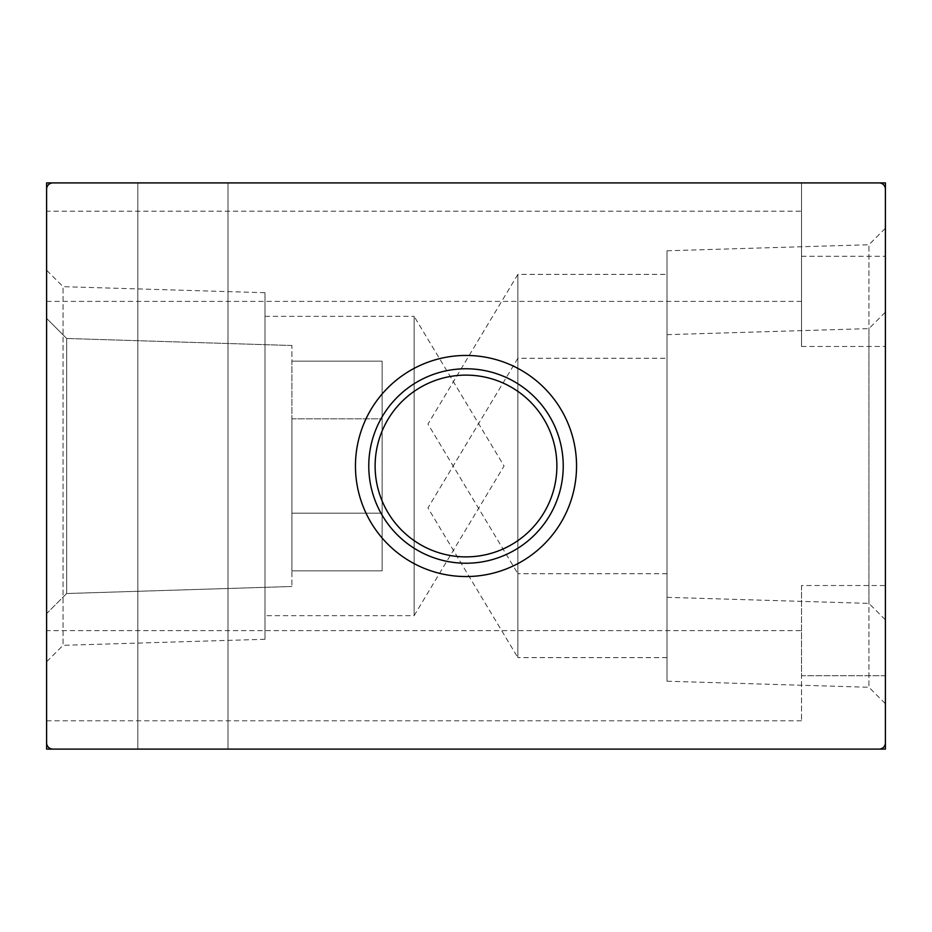 <?xml version="1.0" encoding="UTF-8"?>
<svg xmlns="http://www.w3.org/2000/svg" width="932" height="932" viewBox="0 0 932 932"><rect width="100%" height="100%" fill="white"/><g stroke="black" fill="none" stroke-linecap="round" stroke-linejoin="round"><path stroke-width="0.7" stroke-dasharray="4.66 3.5" d="M466 576.547A110.547 110.547 0 0 1 355.453 466A110.547 110.547 0 0 1 466 355.453A110.547 110.547 0 0 1 576.547 466A110.547 110.547 0 0 1 466 576.547M466 563.231A97.231 97.231 0 0 1 368.769 466A97.231 97.231 0 0 1 466 368.769A97.231 97.231 0 0 1 563.231 466A97.231 97.231 0 0 1 466 563.231M466 556.882A90.882 90.882 0 0 1 375.118 466A90.882 90.882 0 0 1 466 375.118A90.882 90.882 0 0 1 556.882 466A90.882 90.882 0 0 1 466 556.882M879.109 182.905A6.291 6.291 0 0 1 885.4 189.196A6.291 6.291 0 0 0 879.109 182.905L52.891 182.905A6.291 6.291 0 0 0 46.6 189.196A6.291 6.291 0 0 1 52.891 182.905A6.291 6.291 0 0 0 46.6 189.196L46.6 742.804A6.291 6.291 0 0 0 52.891 749.095A6.291 6.291 0 0 1 46.6 742.804A6.291 6.291 0 0 0 52.891 749.095L879.109 749.095A6.291 6.291 0 0 0 885.4 742.804A6.291 6.291 0 0 1 879.109 749.095A6.291 6.291 0 0 0 885.4 742.804L885.4 189.196A6.291 6.291 0 0 0 879.109 182.905L52.891 182.905L879.109 182.905M885.4 742.804L885.4 189.196L885.4 742.804M52.891 749.095L879.109 749.095L52.891 749.095M46.6 189.196L46.6 742.804L46.6 189.196M667.021 597.342L667.021 250.778L667.021 597.342L868.927 603.388L868.927 244.732L885.4 228.258L885.4 619.862L885.4 228.258M667.021 250.778L868.927 244.732L868.927 603.388L885.4 619.862M667.021 681.222L667.021 334.658L667.021 681.222L868.927 687.268L868.927 328.612L885.4 312.138L885.4 703.742L885.4 312.138M667.021 334.658L868.927 328.612L868.927 687.268L885.4 703.742M264.979 292.718L264.979 639.282L264.979 292.718L63.073 286.672L63.073 645.328L46.6 661.802L46.6 270.198L46.6 661.802M264.979 639.282L63.073 645.328L63.073 286.672L46.6 270.198M667.021 573.728L517.877 573.728L517.877 274.392L427.951 424.06L517.877 573.728L517.877 274.392L667.021 274.392L667.021 573.728L667.021 274.392M667.021 657.608L517.877 657.608L517.877 358.272L427.951 507.94L517.877 657.608L517.877 358.272L667.021 358.272L667.021 657.608L667.021 358.272M227.99 182.905L227.99 749.095L137.82 749.095L227.99 749.095L137.82 749.095L227.99 749.095L227.99 182.905L137.82 182.905L137.82 749.095L137.82 182.905L227.99 182.905M801.52 585.529L801.52 675.7L885.4 675.7L885.4 585.529L885.4 749.095L801.52 749.095L885.4 749.095L885.4 675.7L801.52 675.7L801.52 585.529L885.4 585.529M46.6 211.215L46.6 301.385L46.6 211.215L801.52 211.215L801.52 301.385L801.52 211.215M46.6 301.385L801.52 301.385M46.6 630.615L46.6 720.786L46.6 630.615L801.52 630.615L801.52 720.786L801.52 630.615M46.6 720.786L801.52 720.786M66.673 593.521L46.6 613.606L46.6 318.395L46.6 613.606L46.6 318.395L46.6 613.606L66.673 593.521L66.673 338.479L46.6 318.395L66.673 338.479L66.673 593.521L66.673 338.479L66.673 593.521L291.914 586.496L66.673 593.521M291.914 345.504L66.673 338.479L291.914 345.504L291.914 586.496L291.914 345.504M291.914 570.85L291.914 418.817L291.914 570.85L382.12 570.85L382.12 418.817L382.12 570.85L291.914 570.85M382.12 570.85L382.12 361.15L382.12 570.85M264.979 316.332L414.123 316.332L414.123 615.668L504.049 466L414.123 316.332L414.123 615.668L264.979 615.668L264.979 316.332L264.979 615.668M46.6 749.095L885.4 749.095L885.4 182.905L885.4 346.471L885.4 182.905L46.6 182.905L46.6 749.095M801.52 182.905L801.52 346.471L801.52 182.905M291.914 418.817L291.914 513.183L291.914 361.15L291.914 418.817L382.12 418.817L382.12 361.15L382.12 418.817L291.914 418.817M291.914 513.183L382.12 513.183L291.914 513.183M801.52 256.3L885.4 256.3L801.52 256.3M801.52 346.471L885.4 346.471M382.12 361.15L291.914 361.15L382.12 361.15"/><path stroke-width="1.4" d="M466 355.453A110.547 110.547 0 0 0 355.453 466A110.547 110.547 0 0 0 466 576.547A110.547 110.547 0 0 0 576.547 466A110.547 110.547 0 0 0 466 355.453M466 368.769A97.231 97.231 0 0 0 368.769 466A97.231 97.231 0 0 0 466 563.231A97.231 97.231 0 0 0 563.231 466A97.231 97.231 0 0 0 466 368.769M466 375.118A90.882 90.882 0 0 0 375.118 466A90.882 90.882 0 0 0 466 556.882A90.882 90.882 0 0 0 556.882 466A90.882 90.882 0 0 0 466 375.118M879.109 749.095L52.891 749.095A6.291 6.291 0 0 1 46.6 742.804L46.6 189.196A6.291 6.291 0 0 1 52.891 182.905L879.109 182.905A6.291 6.291 0 0 1 885.4 189.196L885.4 742.804A6.291 6.291 0 0 1 879.109 749.095M885.4 749.095L46.6 749.095L46.6 182.905L885.4 182.905L885.4 749.095"/></g></svg>
